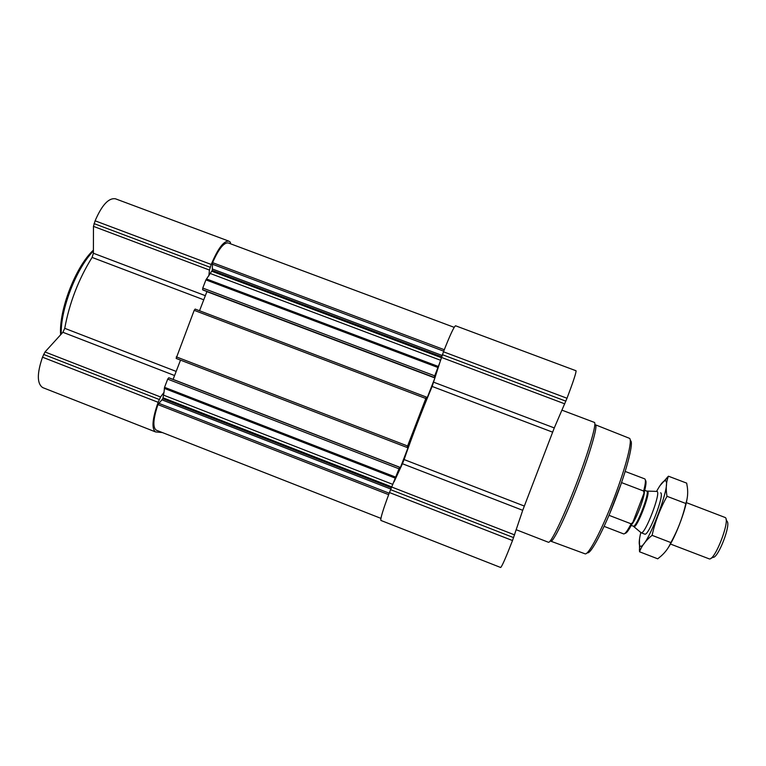 <?xml version="1.0" encoding="UTF-8"?>
<svg xmlns="http://www.w3.org/2000/svg" width="766" height="766" viewBox="0 0 766 766"><rect width="100%" height="100%" fill="white"/><g stroke="black" fill="none" stroke-linecap="round" stroke-linejoin="round"><path stroke-width="1.15" d="M398.942 469.194L399.661 469.472L398.847 469.577L399.641 467.203L169.382 377.964L168.702 377.791L167.697 379.132L164.546 387.318L164.01 392.364L160.563 396.98L158.15 402.313C152.319 418.839 151.438 428.701 155.517 431.909L162.411 432.57M180.517 360.125L173.097 379.409M199.533 310.747L206.897 291.645L434.916 377.964L426.231 400.235L425.666 399.68L426.375 397.066L195.148 309.081L194.191 310.326L176.142 358.44L407.033 447.459L408.23 445.113L408.967 445.228L399.661 469.472M228.392 243.004L228.258 242.946C223.854 242.401 218.636 248.969 212.584 262.642L212.239 270.417L205.91 279.887L202.76 288.064L202.607 289.749L203.21 290.113L434.063 377.504L435.05 375.225L435.528 376.001L434.916 377.964M169.382 377.964L399.641 467.203L389.463 492.548C383.172 509.285 380.309 518.582 380.884 520.44L500.667 567.491C502.017 566.38 505.962 557.389 512.511 540.547L389.463 492.548M567.012 398.253L443.476 351.795C449.92 335.345 453.951 326.67 455.559 325.78L576.042 370.763C576.329 372.381 573.322 381.545 567.012 398.253L554.278 427.926L522.718 510.309L402.437 463.736L394.059 481.852M402.437 463.736L404.094 459.562C412.692 434.791 422.047 410.423 432.148 386.447L439.713 362.902L434.063 377.494L203.201 290.103M195.148 309.081L426.375 397.066L407.033 447.459L176.142 358.44M164.01 392.364L162.842 398.713L157.911 404.601C153.171 418.992 152.616 427.514 156.264 430.157L380.913 518.362L156.264 430.157M443.476 351.795L439.713 362.902M522.718 510.309L512.511 540.547M230.537 243.799L230.327 242.18L228.871 241.146C223.787 240.706 217.908 248.481 211.234 264.471L209.444 270.053L208.879 275.856M228.871 241.146L115.446 198.796C108.676 197.714 101.897 205.049 95.108 220.809L93.462 226.372L93.395 253.249L92.083 257.424C78.544 279.255 69.428 302.886 64.737 328.327L62.898 332.291L45.002 351.967L42.494 357.195C36.883 373.616 36.969 383.756 42.752 387.615L155.517 431.909M587.311 552.717C590.375 554.986 603.608 530.292 615.558 499.068C627.545 467.854 634.133 440.804 630.274 440.603M595.431 424.795C598.131 425.149 590.27 452.677 577.976 484.706C565.71 516.753 553.109 542.606 550.811 541.189L585.042 553.818C588.307 555.589 601.76 530.283 613.92 498.484C626.128 466.695 633.003 439.004 629.336 438.267L595.469 424.814M516.303 529.766L548.408 542.261C550.716 543.678 563.632 517.06 576.271 484.055C588.93 451.059 597.068 422.746 594.349 422.392L562.033 410.193M61.232 334.12C60.437 309.368 76.322 268.349 93.395 251.018M60.629 334.799C58.752 310.249 75.681 266.53 93.395 250.147M625.027 533.318C626.483 533.471 629.077 529.852 632.802 522.441L643.986 493.189C646.092 485.395 646.561 481.077 645.393 480.253M643.986 493.189L643.651 491.035C645.566 483.633 645.93 479.583 644.742 478.884L625.18 471.444M604.115 526.366L623.658 533.912C625.037 534.141 627.526 530.781 631.107 523.82L632.802 522.441M631.107 523.82L608.999 515.317M621.034 484.055L609.458 514.225M643.651 491.035L621.532 482.599M711.04 558.213L713.069 557.322C718.182 558.357 731.444 523.762 726.905 521.206L726.024 519.233M670.26 543.965L709.393 558.941C715.166 560.195 730.438 520.363 725.258 517.538L686.135 502.544M656.567 491.408C660.158 484.84 662.868 481.335 664.716 480.895C673.927 477.783 646.054 551.616 640.117 545.986L639.849 545.765C638.748 544.233 639.074 539.8 640.807 532.485L641.113 532.734C644.819 535.463 661.575 491.762 656.95 491.427L656.586 491.408M668.172 547.786C675.507 536.765 685.244 511.353 687.169 498.273M668.44 476.203L686.671 483.126L687.399 487.569C688.069 493.189 687.552 498.494 685.838 503.492C682.793 517.069 677.814 530.101 670.892 542.587C668.766 547.652 665.501 552.133 661.115 556.03L657.735 558.816L639.543 551.779C641.755 545.765 645.93 540.289 652.086 535.338C655.122 521.78 660.101 508.768 667.004 496.311C665.654 488.689 666.133 481.986 668.44 476.203L660.062 485.567M639.486 539.216L639.543 551.779M670.892 542.587L652.086 535.338M685.838 503.492L667.004 496.311M644.694 534.113L644.79 534.141C648.716 536.305 665.032 493.744 660.627 492.835M212.584 262.642L444.28 349.717M164.546 387.318L395.553 477.074M167.697 379.132L398.76 468.715M176.276 356.851L407.493 445.965M194.191 310.326L425.724 398.464M202.76 288.064L434.446 375.733M205.91 279.887L437.645 367.383M157.911 404.601L388.659 494.664M565.892 401.164L442.375 354.677M564.801 403.864L441.417 357.406M554.278 427.926L433.709 382.224M552.621 432.158L432.148 386.447M524.317 506.058L404.094 459.562M514.608 534.898L391.675 487.013M513.622 537.627L390.574 489.656M212.249 264.146L443.715 351.173M212.527 269.048L442.087 355.443M212.239 270.417L441.618 356.784M211.914 271.279L441.331 357.674M210.65 273.625L440.527 360.259M206.427 278.939L438.066 366.378M202.607 289.749L433.949 377.322M434.801 375.733L435.528 376.001M426.183 398.186L427.035 398.512M407.55 446.741L408.402 447.076M399.632 467.289L400.513 467.633M168.702 377.791L399.45 467.222M164.278 388.372L395.189 478.108M163.819 395.246L392.881 484.418M163.168 397.851L391.732 486.889M162.842 398.713L391.349 487.741M162.133 399.919L390.813 489.043M158.677 403.27L389.214 493.218M211.234 264.471L95.108 220.809M210.152 267.286L94.036 223.595M209.444 270.053L93.462 226.372M205.336 295.676L93.395 253.249M203.756 299.793L92.083 257.424M176.17 371.424L64.737 328.327M174.591 375.531L62.898 332.291M160.563 396.98L45.002 351.967M159.242 399.488L43.576 354.399M158.15 402.313L42.494 357.195M633.721 526.405L633.913 526.558C636.891 528.885 651.272 491.379 647.462 491.217L647.232 491.197M641.094 532.724L633.262 526.156C636.22 528.368 650.43 491.312 646.705 491.073L656.922 491.418M631.931 524.164C635.904 519.99 644.551 497.431 644.398 491.667M228.258 242.946L454.181 327.341M644.713 534.122L641.113 532.734M646.705 491.073L644.742 490.317M633.262 526.156L631.28 525.399M639.849 545.765L639.371 550.199M664.716 480.895L667.445 477.113"/></g></svg>
